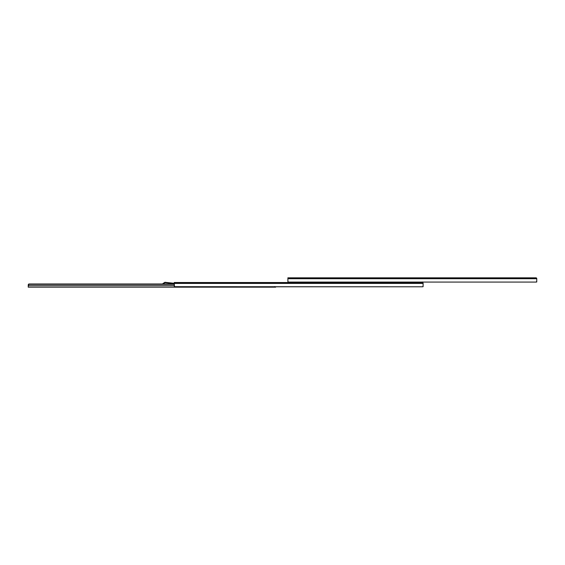 <?xml version="1.0" encoding="UTF-8"?>
<svg xmlns="http://www.w3.org/2000/svg" width="565" height="565" viewBox="0 0 565 565"><rect width="100%" height="100%" fill="white"/><g stroke="black" fill="none" stroke-linecap="round" stroke-linejoin="round"><path stroke-width="0.85" d="M287.889 277.825L535.592 277.825L287.889 277.825L287.889 281.638L288.673 282.083L535.966 282.083L536.75 281.638L536.75 278.743L536.75 281.638L535.966 282.083L288.673 282.083L287.889 281.638L287.889 278.714L536.75 278.714L287.889 278.714L287.889 278.135L536.326 278.135L287.889 277.825M535.655 277.825L536.75 278.609L535.655 277.825L535.966 278.609M536.75 281.25L536.75 281.638M536.75 278.609L535.966 277.825A0.784 0.784 0 0 1 536.75 278.609M535.966 281.984L536.75 281.984L535.966 282.083M421.921 282.521L422.316 283.305M165.022 282.684L163.179 283.835L165.022 282.684L167.374 282.945L165.022 282.684M174.239 283.701L167.374 282.945L174.239 283.701M164.931 282.281L174.239 283.305L167.374 282.549L167.374 282.945L167.374 282.549L164.931 282.281L163.264 283.319L164.931 282.281M162.967 283.503L163.469 283.651L162.967 283.503M422.316 282.606L422.316 282.521A0.784 0.784 0 0 1 423.1 283.305L423.1 286.688L423.1 283.305L422.316 282.521L174.239 282.521L422.669 282.839L423.093 283.418L174.239 283.418L174.239 282.839L174.458 286.688L422.316 286.787L423.1 286.342L423.093 283.418L174.239 283.418L174.239 286.342L175.023 286.787L422.316 286.787L423.1 286.688L423.1 283.446L422.669 282.839L174.239 282.839L421.942 282.521M422.669 282.839L422.006 282.528L422.669 282.839M274.908 286.787L274.908 287.175L275.642 286.787L275.642 287.175L28.25 287.175L274.661 287.175L274.661 286.787M174.239 285.713L28.25 285.713L28.25 287.175L28.25 285.141L29.034 284.322L174.239 284.322L29.034 283.997L28.25 285.713L174.239 285.713M174.239 283.997L29.034 283.997L174.239 283.997M28.469 284.202L28.25 285.459L28.469 284.202L29.034 283.997L28.469 284.202L28.25 285.713M28.25 284.746L28.25 285.141L28.25 284.746M274.908 286.589L274.908 287.175M274.661 287.175L274.661 286.589M288.376 282.062L288.376 282.479L422.316 282.479L422.316 282.083M288.376 281.963L288.376 282.479L422.316 282.479L422.316 281.963"/></g></svg>
